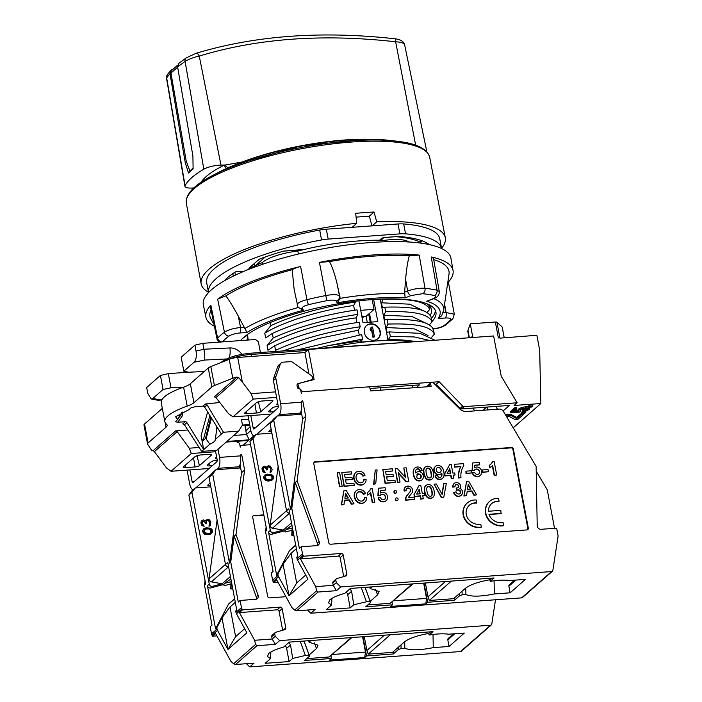 <?xml version="1.0" encoding="UTF-8"?>
<svg xmlns="http://www.w3.org/2000/svg" width="702" height="702" viewBox="0 0 702 702"><rect width="100%" height="100%" fill="white"/><g stroke="black" fill="none" stroke-linecap="round" stroke-linejoin="round"><path stroke-width="1.05" d="M461.486 408.933L460.082 408.371L436.24 384.275L439.145 381.721L462.679 406.081A1.737 1.536 48.7 0 0 464.083 406.651L461.486 408.933L509.389 405.44L503.123 410.942M464.083 406.651L517.155 402.781L514.101 405.466L540.865 403.518L513.197 427.825M521.525 413.417L516.567 417.365L511.196 414.549L505.466 414.829M522.586 411.495L521.323 412.32L521.56 413.557L524.745 413.329L525.666 412.522L522.472 412.758L521.56 413.557M525.666 412.522L525.324 411.293M529.703 408.696L526.895 407.88L523.587 408.327L519.217 409.977L518.155 411.179L518.541 411.67L513.101 412.065L516.795 408.818L515.092 408.941L510.766 412.741L519.603 412.1L520.91 409.854L525.245 408.511L527.579 408.652L527.711 409.354L522.657 411.881L526.009 411.126L529.405 409.231L529.273 407.213M528.659 406.879L525.307 406.739L519.954 408.16L518.216 409.415L518.155 411.179M518.015 410.451L514.654 410.696M516.795 408.818L516.558 407.581L514.856 407.704L510.538 411.512L510.766 412.741M527 408.538L523.183 409.968L522.42 410.644L522.657 411.881M532.844 406.212L532.607 404.975L529.413 405.212L528.501 406.019L528.729 407.257L531.923 407.02L532.844 406.212L529.65 406.449L528.729 407.257M506.537 416.628L509.362 416.584L515.522 419.717L517.646 419.568L523.376 414.531L521.253 414.689L516.795 418.603L511.433 415.786L506.133 415.944M523.165 413.443L523.376 414.531M505.993 414.671L506.23 415.909M507.853 414.408L508.09 415.645M508.704 414.347L508.941 415.584M510.24 414.364L510.477 415.602M511.196 414.549L511.433 415.786M516.567 417.365L516.795 418.603M521.016 413.452L521.253 414.689M522.235 411.521L522.472 412.758M523.183 409.968L523.42 411.205M524.798 409.652L525.035 410.889M525.859 409.266L526.096 410.503M526.711 408.792L526.948 410.029M527.571 408.652L527.711 409.354M520.314 410.38L520.489 411.319M514.856 407.704L515.092 408.941M518.216 409.415L518.453 410.644M518.98 408.739L519.217 409.977M519.954 408.16L520.191 409.389M521.612 407.52L521.849 408.757M523.35 407.09L523.587 408.327M525.307 406.739L525.535 407.976M526.667 406.642L526.895 407.88M528.106 406.739L528.343 407.976M529.132 407.221L529.317 408.213M529.413 405.212L529.65 406.449M499.929 338.145L536.872 335.284L539.671 350.123L540.865 403.518M517.155 402.781L501.228 376.219L493.62 335.977L308.415 349.464L304.905 352.553L237.697 357.45L242.339 382.055L238.689 377.588L236.89 377.053A8.687 2.264 169.3 0 0 232.81 378.264L214.408 385.547A8.687 2.264 169.3 0 0 211.846 386.96L208.257 367.997L190.339 383.748A17.375 4.519 169.3 0 1 183.608 387.162A49.517 12.89 -10.7 0 0 161.267 402.755L164.847 421.709A49.517 12.89 169.3 0 0 166.549 424.262A17.375 4.519 -10.7 0 1 167.146 425.149A17.375 4.519 -10.7 0 1 166.041 427.211L148.113 442.962A8.687 2.264 169.3 0 0 147.56 443.997A8.687 2.264 169.3 0 0 147.657 444.217L151.299 449.894A8.687 2.264 169.3 0 0 153.124 450.675L175.64 430.888L187.829 430.001M439.145 381.721L302.632 391.672A1.737 1.536 48.7 0 0 301.351 393.436L300.781 390.409A1.737 1.536 48.7 0 0 299.535 388.969L298.587 388.645A1.737 1.536 -131.3 0 1 297.341 387.197L297.016 385.503A1.737 1.536 -131.3 0 1 297.99 383.801L311.021 379.949A2.606 2.299 48.7 0 0 311.319 375.588L293.006 362.495A4.344 3.835 48.7 0 0 290.172 361.662L283.222 362.171A4.344 3.835 48.7 0 0 281.133 363.022A4.344 3.835 48.7 0 0 280.151 364.496L275.991 376.351A4.344 3.835 48.7 0 0 275.86 378.439L273.411 380.581A4.344 3.835 -131.3 0 1 273.552 378.501L277.702 366.646A4.344 3.835 -131.3 0 1 278.694 365.172L281.133 363.022M297.771 388.083L298.587 387.372L302.632 391.672L368.094 386.899A1.737 1.536 48.7 0 1 370.007 388.434L370.472 390.909L431.142 386.486L430.677 384.012L427.562 386.749M298.587 387.372L297.885 383.661L314.101 379.554L308.415 349.464M370.015 388.487L419.445 384.88L416.4 387.557M153.124 450.675L154.431 451.64L166.541 467.988L171.051 471.279L209.099 468.506M171.051 471.279L191.277 453.501L215.646 451.728M226.193 442.084L248.587 440.452L243.155 445.226M253.773 435.898L249.324 439.812L226.93 441.435M242.076 425.658L249.78 425.096M249.666 424.517L242.436 425.043L241.514 419.664L248.657 419.147M271.025 414.083L232.976 416.856L253.194 399.087L251.123 393.655L242.339 382.055M276.588 397.385L253.194 399.087M272.727 401.228A3.457 0.904 -10.7 0 0 272.938 400.807A3.457 0.904 -10.7 0 0 270.761 400.394L261.144 401.088L256.765 402.386L244.831 412.873C244.226 413.522 244.884 413.794 246.797 413.706L256.414 413.004A3.457 0.895 -10.7 0 0 260.802 411.705L272.727 401.228L272.543 400.5M211.346 455.168A3.457 0.904 -10.7 0 0 211.565 454.747A3.457 0.904 -10.7 0 0 209.38 454.334L199.772 455.028L195.384 456.326L183.459 466.812C182.853 467.462 183.503 467.743 185.416 467.646L195.033 466.944A3.457 0.895 -10.7 0 0 199.421 465.645L211.346 455.168L211.17 454.44M278.264 406.493L276.851 406.59A3.457 0.904 -10.7 0 0 272.464 407.888L268.787 411.126A3.457 0.904 -10.7 0 0 268.568 411.521A3.457 0.904 -10.7 0 0 270.753 411.96L273.683 411.741M277.702 403.281L277.027 403.878A3.457 0.904 -10.7 0 0 276.807 404.273A3.457 0.904 -10.7 0 0 277.974 404.729M216.628 456.958L215.654 457.818A3.457 0.904 -10.7 0 0 215.426 458.213A3.457 0.904 -10.7 0 0 216.953 458.678M217.19 460.407L215.479 460.53A3.457 0.904 -10.7 0 0 211.083 461.828L207.406 465.066A3.457 0.904 -10.7 0 0 207.187 465.461A3.457 0.904 -10.7 0 0 209.371 465.9L212.311 465.689M147.56 443.997L143.98 425.035A8.687 2.264 -10.7 0 1 144.533 424.008L148.113 442.962M162.329 408.371L144.533 424.008M208.257 367.997A8.687 2.264 -10.7 0 1 210.828 366.593L229.221 359.31A8.687 2.264 -10.7 0 1 237.697 357.45M194.919 345.13L196.025 350.991C196.753 356.44 196.077 360.196 194.006 362.267L183.819 371.218L181.177 357.204L194.919 345.13L202.825 343.322L255.519 339.487L258.38 341.786L260.407 352.518M217.041 427.009L215.295 439.434C215.444 440.891 213.627 442.488 209.845 444.226L203.72 449.613L186.899 422.604A1.737 1.536 -131.3 0 0 185.24 421.718L177.703 422.262L175.237 421.709L177.518 419.699L175.623 416.725L188.829 409.757L191.111 407.748L195.419 406.695L202.948 406.151A1.737 1.536 48.7 0 1 204.607 407.046L221.428 434.047L215.295 439.434L215.207 440.198M182.169 412.171A1.737 1.106 34.5 0 1 182.099 412.969A1.737 1.106 34.5 0 1 182.02 413.074L177.395 419.313L182.116 412.039M211.846 386.96L193.927 402.711A17.375 4.519 -10.7 0 1 187.188 406.116A49.517 12.89 169.3 0 0 164.847 421.709M242.444 425.079L238.636 431.151L223.473 432.257L207.064 404.887L205.414 403.983L219.787 402.5M209.845 444.226L206.09 438.952L211.46 418.05M217.559 427.843L216.391 429.001L217.006 426.948M206.09 438.952L205.502 438.434L210.837 417.049M238.636 431.151L216.848 450.307L201.676 451.404L203.72 449.613L201.097 435.723C201.579 438.618 202.237 440.233 203.08 440.566L205.502 438.434M161.986 399.649L157.757 400.237L151.132 398.964L147.78 393.392L146.665 387.53L160.407 375.456L163.057 389.47L170.998 387.802L183.538 387.179M170.998 387.802L168.322 373.648L188.426 372.183M202.825 343.322L203.949 349.236L229.87 347.946A8.687 3.326 87.2 0 1 228.931 357.932M468.989 337.776L467.734 331.116L470.261 323.841L472.595 336.205A4.344 3.835 -131.3 0 1 472.639 337.504M470.261 323.841L495.349 322.016A2.606 0.676 -10.7 0 1 496.919 322.218L502.158 326.992A2.606 0.676 -10.7 0 1 502.228 327.106A2.606 0.676 -10.7 0 1 502.202 327.246M160.407 375.456L168.322 373.648M163.057 389.47L152.878 398.42L151.132 398.964M183.819 371.218L188.706 372.244L204.317 371.463M194.006 362.267L204.572 360.056C204.949 358.143 204.747 354.563 203.966 349.333L203.949 349.236M221.428 434.047L223.473 432.257M201.676 451.404L184.442 424.763L182.774 423.885L185.24 421.718M238.838 441.163L237.522 442.321M191.277 453.501L189.294 448.201L199.14 447.49M236.89 377.053L214.373 396.849L215.944 397.578L228.554 413.697L232.976 416.856M175.64 430.888L177.185 431.642L189.294 448.201M308.941 373.885L304.905 352.553M275.544 391.874L251.123 393.655M249.324 439.812L246.499 434.433L244.928 425.456M250.833 430.624L246.499 434.433M245.086 425.438L246.042 430.51L250.123 426.921M246.595 434.538L233.713 435.477M468.857 337.065A129.449 33.696 -10.7 0 1 468.725 337.794M364.285 636.653L366.9 650.5L368.243 654.132L392.497 652.369L404.106 642.172C408.783 638.46 417.006 635.547 428.773 633.432L430.607 631.818M393.295 651.667L393.339 653.974L366.558 655.931L362.934 636.749M304.027 641.04L309.529 656.142L304.642 660.442L331.432 658.485L330.949 655.949M306.721 658.616L329.124 656.984L351.904 637.556M230.739 583.959L224.113 585.705L223.675 584.503L210.688 587.934L212.522 586.319L222.148 583.774L211.381 581.87L228.483 566.839L227.746 566.716A2.606 2.299 48.7 0 1 225.482 564.443L209.029 477.36L212.241 472.946L215.9 469.726L240.646 467.927L240.04 464.68M216.506 469.682L218.068 468.313L238.934 466.795A1.737 0.456 -10.7 0 0 238.934 466.812A1.737 0.456 -10.7 0 0 240.031 467.023L240.47 466.988M195.744 487.934L211.249 474.306M210.1 483.037L207.871 484.994A1.737 0.456 -10.7 0 0 207.757 485.196A1.737 0.456 -10.7 0 0 208.854 485.415L210.521 485.293M189.882 469.901L192.076 481.546A1.737 0.676 -94.2 0 0 192.813 482.739A1.737 0.676 -94.2 0 0 192.997 482.651L216.821 461.723A1.737 0.676 -94.2 0 0 217.12 459.538L215.391 450.412M238.934 466.795L239.303 466.251A8.687 3.378 85.8 0 0 240.435 456.598L240.347 455.879A1.737 1.536 -131.3 0 1 241.663 454.44L244.603 470.007L241.549 472.692L240.646 467.927M218.068 468.313A8.687 3.378 -94.2 0 0 219.559 457.388L218.024 449.262M250.561 444.682L241.558 445.34A1.737 1.536 48.7 0 0 240.277 447.104L239.707 444.085A1.737 1.536 48.7 0 0 238.461 442.646L237.513 442.313A1.737 1.536 -131.3 0 1 236.425 441.339M495.507 599.771L491.786 624.043A1.737 1.536 48.7 0 1 490.496 625.245L279.668 640.601L275.219 636.328L274.78 633.967A1.737 1.536 48.7 0 1 275.754 632.265L284.793 629.633A1.737 1.536 -131.3 0 0 285.775 627.921L282.134 608.669L279.08 611.354A1.737 1.536 48.7 0 0 277.176 609.819L239.426 612.574L254.633 640.285L272.165 639.013L271.727 636.653A1.737 1.536 -131.3 0 1 272.174 635.231L275.228 632.546M221.999 617.839L229.993 606.984L235.6 636.661L227.966 649.438L221.999 617.839L216.795 627.781L217.032 629.036A4.344 3.835 48.7 0 0 217.523 630.405L227.966 649.438L246.902 632.792L236.46 613.767A4.344 3.835 -131.3 0 1 235.969 612.398L241.462 607.563A4.344 3.835 48.7 0 0 241.953 608.932L242.48 609.889L280.23 607.133A1.737 1.536 -131.3 0 1 282.134 608.669M241.462 607.563L240.119 600.447L255.686 599.315A3.475 3.071 48.7 0 0 258.099 595.217L236.012 534.582L244.603 470.007M263.803 514.75L253.545 515.865A1.737 1.536 48.7 0 0 252.957 516.031M285.933 596.691L269.577 597.885A1.737 1.536 -131.3 0 1 267.664 596.349L252.72 517.225A1.737 1.536 -131.3 0 1 254.001 515.461M263.873 515.11L253.545 515.865M241.663 454.44L240.382 455.563M210.819 486.837L195.138 487.978L192.085 490.654L188.873 495.068L205.695 584.09L204.466 585.161L205.063 580.738M204.212 529.861L206.204 528.966L208.889 528.957L210.767 530.142L210.846 532.528M195.138 487.978L191.927 492.383L209.257 584.09A2.606 2.299 48.7 0 0 212.522 586.328M217.085 519.989L209.091 578.808A2.606 2.299 -131.3 0 0 211.381 581.87M203.826 528.711L202.58 530.545L202.588 531.677L204.501 534.169L207.09 534.731L209.907 534.336L211.539 533.415L212.478 531.835L212.057 529.615L210.556 528.22L206.134 527.79L203.826 528.711L202.887 530.282L204.089 533.388L207.397 534.468L211.539 533.415M205.923 520.094L205.686 521.051L203.404 519.901L201.544 520.981L201.386 523.438L202.378 525.429L204.185 526.237L202.439 523.543L202.632 521.279L204.466 521.138L205.704 523.306L206.511 523.244L206.669 520.796L208.231 520.305L209.801 522.069L209.319 526.052L210.433 525.403L210.793 521.805L209.38 519.84L207.239 519.436L205.493 520.866M202.22 520.173L200.965 522.016L201.079 523.701L202.079 525.701L204.185 526.237M202.597 521.332L204.633 521.753L205.396 523.578L206.511 523.244M206.607 520.928L207.924 520.568L209.117 521.428L209.714 523.446L209.363 524.999M209.143 525.122L209.012 526.324L210.433 525.403M230.914 579.062L225.447 582.73M207.423 533.52L204.291 532.248L204.238 529.808L205.326 528.975L207.941 528.597L210.556 529.343L211.451 530.782L211.118 532.309L210.038 533.143L207.423 533.52M230.431 576.491L222.148 583.774M215.9 469.726L212.688 474.14L209.029 477.36M240.119 600.447L238.285 602.062L230.73 562.083L229.51 563.153L212.688 474.14M229.51 563.153L241.549 472.692M282.652 630.256L279.08 611.354M235.969 612.398L235.732 611.144L236.644 609.397M225.482 564.443L227.773 562.434L236.793 610.205L235.732 611.144M230.73 562.083L234.178 536.188L256.265 596.823A3.475 3.071 48.7 0 1 256.248 599.218M223.675 584.503L225.509 582.888M225.202 583.16L230.774 581.818M433.02 634.476L433.257 647.621L449.061 646.472L464.329 633.055L448.525 634.204C443.436 633.494 436.969 633.774 429.124 635.047L428.773 633.432M404.712 641.672L404.826 648.218C410.416 650.517 419.884 650.315 433.257 647.621M449.061 646.472L447.815 639.882A1.737 1.536 -131.3 0 1 448.271 638.46L453.518 633.845M217.523 630.405L212.03 635.231L212.557 636.188L215.611 633.502L230.818 661.223L233.582 663.759L235.591 664.487L254.019 663.144L249.745 666.9L460.565 651.544L490.496 625.245M279.668 640.601L275.395 644.357L256.958 645.7L255.546 644.454L254.633 640.285M429.124 635.047L432.985 631.651L289.294 642.111L283.687 647.042C276.711 648.964 271.727 651.105 268.743 653.457L267.471 656.519L270.481 658.651L265.172 663.311L289.119 661.574L286.627 648.385A4.344 3.835 48.7 0 0 285.152 645.761M300.219 641.321L305.37 655.466L292.681 658.441L289.119 661.574M305.37 655.466L309.134 655.194L309.529 656.142M366.558 655.931L364.724 657.537L329.598 660.099L331.432 658.485M404.826 648.218L401.07 648.49L398.227 649.683L393.339 653.974M308.713 640.698L309.029 642.154L310.863 640.54M309.117 655.01L316.47 648.551L318.032 645.226L309.029 642.154M292.681 658.441L290.531 644.954L286.627 648.385M288.97 642.4L290.531 644.954M270.481 658.651L270.875 652M234.626 598.709L228.861 603.773A2.606 2.299 48.7 0 0 228.396 604.369L234.652 598.867M229.993 606.984L235.31 602.316M228.396 604.369L215.575 628.852L216.795 627.781M235.6 636.661L244.656 628.702M242.48 609.889L239.426 612.574M215.575 628.852L207.423 585.705A2.606 2.299 -131.3 0 0 210.688 587.934M204.466 585.161L212.022 625.14L210.188 626.746L211.539 633.862A4.344 3.835 -131.3 0 0 212.03 635.231M191.927 492.383L188.873 495.068M303.975 641.049L309.134 655.194M187.065 470.112L189.637 483.687A8.687 3.378 -94.2 0 0 193.208 489.671M212.557 636.188L216.9 635.872M246.411 663.697L249.745 666.9M491.33 624.903L461.407 651.202A1.737 1.536 -131.3 0 1 460.565 651.544M398.227 649.683L398.183 647.376M401.07 648.49L401.009 644.892M332.651 654.466L365.47 652.079L362.583 636.775M364.724 657.537L365.47 652.079M275.219 636.328L272.165 639.013L275.395 644.357M236.012 534.582L234.178 536.188M232.722 588.653L230.993 588.811L231.274 580.984M231.125 581.01L230.66 588.89L232.81 589.083M425.359 582.976L427.974 596.823L429.317 600.464L453.571 598.701L465.18 588.495C469.857 584.784 478.08 581.87 489.847 579.755L491.681 578.15M454.369 597.99L454.413 600.307L427.632 602.255L424.008 583.081M365.101 587.372L370.603 602.474L365.716 606.765L392.506 604.817L392.023 602.281M367.795 604.948L390.198 603.316L412.978 583.88M271.885 433.16L256.212 434.301L253.001 438.715L270.323 530.422A2.606 2.299 48.7 0 0 273.596 532.651L283.222 530.098L272.455 528.202L289.557 513.171L288.82 513.039A2.606 2.299 48.7 0 1 286.556 510.775L270.094 423.683L273.315 419.278L276.974 416.058L301.72 414.25L301.114 411.012M277.58 416.014L279.133 414.645L300.008 413.127A1.737 0.456 -10.7 0 1 300.008 413.127A1.737 0.456 -10.7 0 0 301.105 413.346L301.544 413.32M256.818 434.257L272.323 420.63M271.174 429.361L268.945 431.318A1.737 0.456 -10.7 0 0 268.831 431.528A1.737 0.456 -10.7 0 0 269.928 431.739L271.595 431.625M250.825 415.558L253.15 427.869A1.737 0.676 -94.2 0 0 253.887 429.062A1.737 0.676 -94.2 0 0 254.071 428.983L277.887 408.046A1.737 0.676 -94.2 0 0 278.194 405.861L273.411 380.581M300.008 413.127L300.368 412.574A8.687 3.378 85.8 0 0 301.509 402.922L301.421 402.202A1.737 1.536 -131.3 0 1 302.737 400.763L305.677 416.33L302.623 419.015L301.72 414.25M279.133 414.645A8.687 3.378 -94.2 0 0 280.633 403.72L275.86 378.439M286.556 510.775L288.847 508.757L297.867 556.528L296.806 557.467L297.034 558.722A4.344 3.835 -131.3 0 0 297.534 560.091L307.976 579.124L289.04 595.761L283.073 564.171L277.869 574.113L278.106 575.359A4.344 3.835 48.7 0 0 278.597 576.728L273.104 581.563L273.622 582.511L276.676 579.826L291.892 607.546L294.656 610.091L296.656 610.81L315.093 609.468L310.819 613.223L521.639 597.867L551.561 571.568A1.737 1.536 48.7 0 0 552.86 570.366L558.02 536.688A4.344 3.835 48.7 0 0 557.993 535.284L556.642 528.167L541.075 529.299A3.475 3.071 48.7 0 1 537.206 525.658L536.135 466.409L503.439 411.416A4.344 3.835 48.7 0 0 499.245 409.099L466.497 411.486A8.687 7.678 48.7 0 1 459.634 408.81L432.757 382.186L431.958 382.248A1.737 1.536 48.7 0 0 430.677 384.012M551.561 571.568L340.742 586.925L336.293 582.66L335.846 580.3A1.737 1.536 48.7 0 1 336.828 578.588L345.867 575.965A1.737 1.536 -131.3 0 0 346.849 574.254L343.208 554.992L340.154 557.678A1.737 1.536 48.7 0 0 338.241 556.151L300.5 558.897L315.707 586.618L333.239 585.336L332.792 582.985A1.737 1.536 -131.3 0 1 333.248 581.563L336.302 578.878M297.034 558.722L302.536 553.896A4.344 3.835 48.7 0 0 303.027 555.264L303.554 556.212L341.295 553.466A1.737 1.536 -131.3 0 1 343.208 554.992M302.536 553.896L301.193 546.779L316.76 545.638A3.475 3.071 48.7 0 0 319.173 541.54L297.086 480.905L305.677 416.33M513.364 449.017A1.737 1.536 -131.3 0 0 511.46 447.481L315.075 461.784A1.737 1.536 -131.3 0 0 313.785 463.557L328.738 542.681A1.737 1.536 -131.3 0 0 330.651 544.217L527.026 529.905A1.737 1.536 -131.3 0 0 528.316 528.141L513.364 449.017L512.908 449.42A1.737 1.536 48.7 0 0 510.995 447.885L314.619 462.188A1.737 1.536 48.7 0 0 314.031 462.355M527.614 529.738A1.737 1.536 48.7 0 0 527.86 528.545L512.908 449.42M337.214 472.832L339.478 486.697L342.181 486.258L339.61 472.657L337.214 472.832L339.786 486.433L342.181 486.258M341.769 472.499L344.033 486.372L354.317 485.372L353.913 483.248L346.27 483.801L345.524 479.835L352.369 479.334L351.983 477.316L345.138 477.816L344.515 474.491L351.755 473.964L351.351 471.805L341.769 472.499L344.34 486.1L354.317 485.372M345.568 480.071L352.369 479.334M344.559 474.736L351.755 473.964M365.049 475.263A6.151 5.441 48.7 0 0 355.782 472.481A6.151 5.441 48.7 0 0 354.571 474.104A7.994 7.064 48.7 0 0 356.379 482.8A6.213 5.484 48.7 0 0 364.408 483.634A6.213 5.484 48.7 0 0 366.119 479.58L364.084 479.159A4.036 3.571 -131.3 0 1 362.978 482.002A4.036 3.571 -131.3 0 1 357.687 481.388A5.827 5.151 -131.3 0 1 356.265 475.605A3.984 3.519 -131.3 0 1 357.213 474.113A3.984 3.519 -131.3 0 1 363.206 475.903L364.742 475.535L362.899 476.175A3.984 3.519 48.7 0 0 357.064 474.254M355.624 472.621A6.151 5.441 48.7 0 0 355.475 472.753A6.151 5.441 48.7 0 0 354.264 474.368A7.994 7.064 48.7 0 0 356.072 483.073A6.213 5.484 48.7 0 0 364.101 483.897A6.213 5.484 48.7 0 0 364.25 483.766M362.82 482.134A4.036 3.571 48.7 0 0 363.776 479.431L364.084 479.159M344.568 500.438L349.043 500.114L351.377 504.22L353.992 503.782L346.27 490.558L343.927 490.724L341.576 504.685L343.971 504.51L344.603 500.193L349.35 499.842L351.684 503.948L353.992 503.782M343.927 490.724L341.269 504.957L343.971 504.51M365.549 493.567A6.151 5.441 48.7 0 0 356.283 490.777A6.151 5.441 48.7 0 0 354.8 493.146A7.994 7.064 48.7 0 0 356.879 501.096A6.213 5.484 48.7 0 0 364.908 501.93A6.213 5.484 48.7 0 0 366.619 497.876L364.584 497.464A4.036 3.571 -131.3 0 1 363.478 500.298A4.036 3.571 -131.3 0 1 358.187 499.684A5.827 5.151 -131.3 0 1 356.765 493.901A3.984 3.519 -131.3 0 1 357.713 492.409A3.984 3.519 -131.3 0 1 363.706 494.199L365.549 493.567L363.399 494.471A3.984 3.519 48.7 0 0 357.564 492.55M356.133 490.917A6.151 5.441 48.7 0 0 355.975 491.049A6.151 5.441 48.7 0 0 354.492 493.409A7.994 7.064 48.7 0 0 356.572 501.368A6.213 5.484 48.7 0 0 364.601 502.202A6.213 5.484 48.7 0 0 364.759 502.062M363.32 500.429A4.036 3.571 48.7 0 0 364.277 497.727L364.584 497.464M368.541 491.733A11.179 9.872 48.7 0 0 370.533 489.031L370.84 488.767A11.179 9.872 -131.3 0 1 368.699 491.602A11.179 9.872 -131.3 0 1 367.392 492.55L367.813 494.77A13.347 11.794 48.7 0 0 370.13 493.234A13.347 11.794 48.7 0 0 370.717 492.681L372.56 502.43L374.771 502.263L372.183 488.671L370.84 488.767M367.392 492.55L367.515 495.042A13.347 11.794 48.7 0 0 369.822 493.497A13.347 11.794 48.7 0 0 369.98 493.366M370.41 492.971L372.253 502.693L374.771 502.263M375.272 470.059L373.613 484.213L375.71 483.818L377.088 469.928L375.272 470.059L373.92 483.95L375.71 483.818M378.334 488.223L377.913 495.849L380.203 495.559A3.027 2.676 -131.3 0 1 384.775 495.366A2.834 2.501 -131.3 0 1 383.301 499.719A2.527 2.238 -131.3 0 1 380.581 497.542L378.387 497.7A4.449 3.931 48.7 0 0 382.432 501.509A5.054 4.466 48.7 0 0 386.214 500.614A5.054 4.466 48.7 0 0 386.354 494.006A4.528 4.001 48.7 0 0 380.449 493.032L380.466 490.444L385.573 490.075L385.126 487.723L378.334 488.223L378.22 495.586L380.203 495.559M384.608 499.28A2.834 2.501 48.7 0 0 380.616 494.989M378.387 497.7L378.08 497.964A4.449 3.931 48.7 0 0 382.125 501.781A5.054 4.466 48.7 0 0 385.916 500.877A5.054 4.466 48.7 0 0 386.065 500.745M380.466 490.689L385.573 490.075M382.818 469.506L385.082 483.38L395.366 482.388L394.963 480.256L387.32 480.809L386.574 476.842L393.418 476.342L393.032 474.324L386.188 474.824L385.565 471.498L392.804 470.972L392.392 468.813L382.818 469.506L385.389 483.108L395.366 482.388M386.618 477.088L393.418 476.342M385.609 471.744L392.804 470.972M403.799 467.98L405.642 477.729L397.262 468.462L395.208 468.611L397.78 482.213L400.043 482.046L398.271 472.683L406.537 481.572L408.731 481.414L406.16 467.813L403.799 467.98L405.194 477.237M395.208 468.611L397.472 482.476L400.043 482.046M398.411 473.429L406.239 481.835L408.731 481.414M394.463 490.961A1.334 1.185 48.7 0 0 394.814 493.252A1.334 1.185 48.7 0 0 396.2 492.944M395.796 498.315A1.369 1.211 48.7 0 0 396.156 500.658A1.369 1.211 48.7 0 0 397.578 500.351M414.584 499.368L414.162 497.113L408.274 497.542L412.065 492.813A3.905 3.449 48.7 0 0 412.53 489.68A4.063 3.589 48.7 0 0 409.187 486.223A4.624 4.08 48.7 0 0 405.528 486.995A4.624 4.08 48.7 0 0 404.598 488.276A3.966 3.51 48.7 0 0 404.484 490.786L406.16 490.786A2.439 2.15 -131.3 0 1 410.521 489.856A2.036 1.799 -131.3 0 1 410.345 491.47L407.3 495.279A5.721 5.063 48.7 0 0 406.046 499.991L414.584 499.368L405.747 500.254A5.721 5.063 48.7 0 1 406.993 495.542L410.038 491.742A2.036 1.799 48.7 0 0 408.081 488.346A2.483 2.194 48.7 0 0 406.66 488.706M405.379 487.135A4.624 4.08 48.7 0 0 405.221 487.258A4.624 4.08 48.7 0 0 404.291 488.539A3.966 3.51 48.7 0 0 404.176 491.049L406.16 490.786M419.173 485.249L413.969 494.603L414.329 496.542L420.182 496.121L420.761 499.166L423.297 498.736L422.727 495.691L424.596 495.551L424.21 493.541L422.341 493.673L420.726 485.135L419.173 485.249L414.268 494.331L414.636 496.279L420.489 495.849L421.06 498.894L423.297 498.736M422.771 495.928L424.596 495.551M425.781 485.661A4.73 4.177 48.7 0 0 425.623 485.793A4.73 4.177 48.7 0 0 424.877 486.697A6.695 5.923 48.7 0 0 424.35 490.189A13.707 12.118 48.7 0 0 425.816 495.533A4.309 3.808 48.7 0 0 428.808 498.183A5.353 4.73 48.7 0 0 431.809 498.069A4.37 3.861 48.7 0 0 432.713 497.499A4.37 3.861 48.7 0 0 432.862 497.358M415.874 472.815A4.975 4.396 48.7 0 0 415.742 472.92A4.107 3.633 -131.3 0 1 416.26 469.471A2.308 2.045 -131.3 0 1 420.086 470.761L422.156 470.612A4.177 3.685 48.7 0 0 417.655 466.988A5.081 4.493 48.7 0 0 414.891 467.997A5.081 4.493 48.7 0 0 413.522 470.691A14.338 12.671 48.7 0 0 414.636 477.579A5.116 4.519 48.7 0 0 422.016 479.843A5.037 4.449 48.7 0 0 422.376 473.569A3.958 3.492 48.7 0 0 419.112 471.691A4.975 4.396 48.7 0 0 416.023 472.674A4.975 4.396 48.7 0 0 415.751 472.937L416.023 472.674M422.156 470.612L419.787 471.033A2.308 2.045 48.7 0 0 416.312 469.41M414.742 468.137A5.081 4.493 48.7 0 0 414.584 468.269A5.081 4.493 48.7 0 0 413.215 470.954A14.338 12.671 48.7 0 0 414.329 477.851A5.116 4.519 48.7 0 0 421.709 480.115L422.016 479.843M425 467.33A4.73 4.177 48.7 0 0 424.842 467.462A4.73 4.177 48.7 0 0 424.096 468.366A6.695 5.923 48.7 0 0 423.578 471.867A13.707 12.118 48.7 0 0 425.043 477.202A4.309 3.808 48.7 0 0 428.036 479.861A5.353 4.73 48.7 0 0 431.028 479.747A4.37 3.861 48.7 0 0 431.941 479.176A4.37 3.861 48.7 0 0 432.09 479.036M435.512 466.347A5.037 4.449 48.7 0 0 435.143 472.63A3.958 3.492 48.7 0 0 438.417 474.508A4.975 4.396 48.7 0 0 441.497 473.525A4.975 4.396 48.7 0 0 441.777 473.253A4.107 3.633 -131.3 0 1 441.268 476.728A2.308 2.045 -131.3 0 1 437.434 475.438L435.363 475.587A4.177 3.685 48.7 0 0 439.873 479.212A5.081 4.493 48.7 0 0 442.629 478.194A5.081 4.493 48.7 0 0 444.006 475.508A14.338 12.671 48.7 0 0 442.892 468.62A5.116 4.519 48.7 0 0 435.512 466.347L435.205 466.619A5.037 4.449 48.7 0 0 434.845 472.902A3.958 3.492 48.7 0 0 438.109 474.771A4.975 4.396 48.7 0 0 441.198 473.789A4.975 4.396 48.7 0 0 441.347 473.657M440.909 477.062A2.308 2.045 48.7 0 0 440.961 476.991A4.107 3.633 48.7 0 0 441.479 473.543M435.363 475.587L435.056 475.851A4.177 3.685 48.7 0 0 439.566 479.484A5.081 4.493 48.7 0 0 442.33 478.466A5.081 4.493 48.7 0 0 442.479 478.325M449.684 464.636L444.471 473.999L444.84 475.938L450.693 475.517L451.263 478.562L453.808 478.123L453.238 475.087L455.098 474.947L454.721 472.937L452.851 473.069L451.237 464.522L449.684 464.636L444.778 473.727L445.147 475.675L451 475.245L451.57 478.29L453.808 478.123M453.281 475.324L455.098 474.947M454.326 464.303L454.501 467.12L460.6 466.681A23.798 21.034 48.7 0 0 458.45 478.036L460.977 477.606A20.182 17.84 -131.3 0 1 463.803 465.654L463.417 463.636L454.326 464.303L454.808 466.856L460.907 466.409A23.798 21.034 48.7 0 0 458.757 477.764L460.977 477.606M465.909 471.165L466.014 473.587L471.893 472.911L471.49 470.761L465.909 471.165L466.321 473.315L471.893 472.911M478.773 474.034A2.834 2.501 48.7 0 0 474.771 469.743M472.543 472.455A4.449 3.931 48.7 0 0 476.597 476.263A5.054 4.466 48.7 0 0 480.379 475.368A5.054 4.466 48.7 0 0 480.519 468.761A4.528 4.001 48.7 0 0 474.613 467.786L474.631 465.207L479.738 464.829L479.291 462.486L472.499 462.978L472.376 470.34L474.368 470.314A3.027 2.676 -131.3 0 1 478.939 470.121A2.834 2.501 -131.3 0 1 477.465 474.473A2.527 2.238 -131.3 0 1 474.745 472.297L472.244 472.727A4.449 3.931 48.7 0 0 476.289 476.535A5.054 4.466 48.7 0 0 480.071 475.64A5.054 4.466 48.7 0 0 480.221 475.5M474.631 465.452L479.738 464.829M472.499 462.978L472.077 470.612L474.368 470.314M482.493 469.963L482.59 472.376L488.425 471.709L488.022 469.559L482.493 469.963L482.897 472.113L488.425 471.709M492.339 465.707L494.173 475.429L496.7 475L494.129 461.398L492.76 461.504A11.179 9.872 -131.3 0 1 490.619 464.338A11.179 9.872 -131.3 0 1 489.32 465.286L489.742 467.506A13.347 11.794 48.7 0 0 492.058 465.97A13.347 11.794 48.7 0 0 492.637 465.417L494.48 475.166L496.7 475M490.47 464.47A11.179 9.872 48.7 0 0 492.453 461.767L492.76 461.504M489.32 465.286L489.434 467.778A13.347 11.794 48.7 0 0 491.751 466.233A13.347 11.794 48.7 0 0 491.9 466.102M467.172 491.505L471.647 491.181L473.99 495.287L476.597 494.849L468.883 481.625L466.532 481.791L464.189 495.752L466.584 495.577L467.207 491.26L471.955 490.917L474.298 495.015L476.597 494.849M466.532 481.791L463.882 496.024L466.584 495.577M453.992 492.444A4.396 3.887 48.7 0 0 458.783 496.156A5.168 4.563 48.7 0 0 461.363 495.129A5.168 4.563 48.7 0 0 461.732 494.761A4.607 4.072 48.7 0 0 462.513 491.637A3.826 3.378 48.7 0 0 459.915 488.522A3.396 3.001 48.7 0 0 459.406 483.748A4.3 3.8 48.7 0 0 455.186 482.836A3.44 3.045 48.7 0 0 453.738 484.029A5.695 5.037 48.7 0 0 452.904 486.828L455.028 486.837A2.22 1.966 -131.3 0 1 458.134 485.047A1.781 1.571 -131.3 0 1 458.318 487.372A3.282 2.905 -131.3 0 1 456.124 487.995L456.519 490.093A3.22 2.843 -131.3 0 1 459.073 490.005A2.115 1.869 -131.3 0 1 460.433 493.111A2.554 2.255 -131.3 0 1 456.063 491.786L453.685 492.716A4.396 3.887 48.7 0 0 458.476 496.428A5.168 4.563 48.7 0 0 461.056 495.401A5.168 4.563 48.7 0 0 461.205 495.261M454.141 483.494A3.44 3.045 48.7 0 0 453.431 484.301A5.695 5.037 48.7 0 0 452.597 487.1L455.028 486.837M458.081 487.557A1.781 1.571 48.7 0 0 455.422 485.003M456.124 487.995L456.519 490.093M459.766 493.936A2.554 2.255 48.7 0 0 460.24 491.979A2.115 1.869 48.7 0 0 458.775 490.268A3.22 2.843 48.7 0 0 456.212 490.365M443.971 483.441L442.155 494.498L436.337 483.994L434.082 484.161L441.576 497.314L443.787 497.156L446.367 483.266L443.673 483.704L441.953 494.129M434.082 484.161L441.277 497.578L443.787 497.156M476.755 502.886L476.202 499.973A14.786 13.066 48.7 0 0 467.356 502.904A14.786 13.066 48.7 0 0 464.338 507.063A13.689 12.101 48.7 0 0 470.279 524.596A16.014 14.154 48.7 0 0 481.326 527.114L480.782 524.218A12.969 11.469 -131.3 0 1 471.577 522.209A10.653 9.416 -131.3 0 1 466.953 508.529A11.75 10.381 -131.3 0 1 469.366 505.186A11.75 10.381 -131.3 0 1 476.755 502.886L476.447 503.15A11.75 10.381 48.7 0 0 469.217 505.326M467.207 503.044A14.786 13.066 48.7 0 0 467.058 503.176A14.786 13.066 48.7 0 0 464.04 507.335A13.689 12.101 48.7 0 0 469.971 524.868A16.014 14.154 48.7 0 0 481.028 527.386L481.326 527.114M489.04 514.531L501.061 513.653L500.798 510.354L488.408 511.258A10.653 9.416 -131.3 0 1 489.285 506.897A11.75 10.381 -131.3 0 1 491.69 503.562A11.75 10.381 -131.3 0 1 499.078 501.254L498.525 498.341A14.786 13.066 48.7 0 0 489.689 501.281A14.786 13.066 48.7 0 0 486.67 505.44A13.689 12.101 48.7 0 0 492.602 522.972A16.014 14.154 48.7 0 0 503.659 525.491L503.106 522.595A12.969 11.469 -131.3 0 1 493.91 520.577A10.653 9.416 -131.3 0 1 488.961 514.285L501.368 513.381M499.078 501.254L498.771 501.526A11.75 10.381 48.7 0 0 491.54 503.703M489.531 501.412A14.786 13.066 48.7 0 0 489.382 501.544A14.786 13.066 48.7 0 0 486.363 505.703A13.689 12.101 48.7 0 0 492.304 523.244A16.014 14.154 48.7 0 0 503.352 525.754L503.659 525.491M345.516 493.918L347.867 498.06M431.397 496.007A2.387 2.106 48.7 0 0 431.546 495.823A3.124 2.755 48.7 0 0 431.984 494.41A12.478 11.021 48.7 0 0 431.598 490.795A15.277 13.496 48.7 0 0 430.765 488.232A2.387 2.106 48.7 0 0 427.334 487.03M418.971 489.715L419.752 493.866M420.349 478.395A2.527 2.238 48.7 0 0 420.867 477.36A3.124 2.764 48.7 0 0 420.296 474.885A2.65 2.343 48.7 0 0 416.891 474.245M430.624 477.676A2.387 2.106 48.7 0 0 430.774 477.492A3.124 2.755 48.7 0 0 431.203 476.088A12.478 11.021 48.7 0 0 430.817 472.472A15.277 13.496 48.7 0 0 429.984 469.901A2.387 2.106 48.7 0 0 426.553 468.699M440.329 472.218A2.65 2.343 48.7 0 0 436.863 468.067M449.482 469.111L450.263 473.262M468.129 484.994L470.48 489.127M344.884 498.271L345.612 493.278L348.315 498.025L344.884 498.271M396.718 491.725A1.334 1.185 48.7 0 0 394.252 491.909A1.334 1.185 48.7 0 0 396.718 491.725M398.104 499.104A1.369 1.211 48.7 0 0 395.577 499.289A1.369 1.211 48.7 0 0 398.104 499.104M416.637 494.094L419.234 489.224L420.112 493.839L416.637 494.094M424.657 489.917A13.707 12.118 48.7 0 0 426.123 495.261A4.309 3.808 48.7 0 0 429.115 497.911A5.353 4.73 48.7 0 0 432.116 497.806A4.37 3.861 48.7 0 0 433.02 497.227A4.37 3.861 48.7 0 0 434.205 494.875A12.215 10.793 48.7 0 0 432.853 487.267A4.73 4.177 48.7 0 0 425.93 485.521A4.73 4.177 48.7 0 0 425.175 486.425A6.695 5.923 48.7 0 0 424.657 489.917L424.35 490.189M432.283 494.147A3.124 2.755 -131.3 0 1 431.853 495.551A2.387 2.106 -131.3 0 1 428.123 494.901A13.505 11.934 -131.3 0 1 426.79 489.075A5.344 4.721 -131.3 0 1 426.886 487.846A2.387 2.106 -131.3 0 1 431.063 487.96A15.277 13.496 -131.3 0 1 431.905 490.531A12.478 11.021 -131.3 0 1 432.283 494.147L431.984 494.41M420.603 474.613A3.124 2.764 -131.3 0 1 421.174 477.088A2.527 2.238 -131.3 0 1 417.014 477.667A2.887 2.554 -131.3 0 1 420.603 474.613L420.296 474.885M423.885 471.595A13.707 12.118 48.7 0 0 425.351 476.939A4.309 3.808 48.7 0 0 428.334 479.589A5.353 4.73 48.7 0 0 431.335 479.475A4.37 3.861 48.7 0 0 432.248 478.904A4.37 3.861 48.7 0 0 433.432 476.553A12.215 10.793 48.7 0 0 432.072 468.936A4.73 4.177 48.7 0 0 425.149 467.199A4.73 4.177 48.7 0 0 424.403 468.102A6.695 5.923 48.7 0 0 423.885 471.595L423.578 471.867M431.511 475.816A3.124 2.755 -131.3 0 1 431.081 477.228A2.387 2.106 -131.3 0 1 427.43 476.763A13.505 11.934 -131.3 0 1 426.009 470.752A5.344 4.721 -131.3 0 1 426.114 469.515A2.387 2.106 -131.3 0 1 430.291 469.638A15.277 13.496 -131.3 0 1 431.125 472.209A12.478 11.021 -131.3 0 1 431.511 475.816L431.203 476.088M440.83 471.709A2.65 2.343 -131.3 0 1 436.916 471.586A3.124 2.764 -131.3 0 1 436.354 469.111A2.527 2.238 -131.3 0 1 440.514 468.532A2.887 2.554 -131.3 0 1 440.83 471.709L440.523 471.981M447.139 473.481L449.745 468.62L450.614 473.236L447.139 473.481M467.488 489.347L468.216 484.354L470.919 489.092L467.488 489.347M302.737 400.763L301.448 401.895M436.354 384.389L435.073 384.485M256.212 434.301L253.159 436.986L249.947 441.4L266.76 530.414L265.54 531.493L266.128 527.07M265.286 476.193L267.278 475.298L269.963 475.289L271.841 476.465L271.92 478.852M278.15 466.312L270.165 525.14A2.606 2.299 -131.3 0 0 272.455 528.202M264.9 475.035L263.654 476.877L263.662 478.001L265.575 480.493L268.164 481.063L270.981 480.668L272.604 479.738L273.552 478.167L273.131 475.938L271.63 474.543L267.208 474.113L264.9 475.035L263.961 476.605L265.163 479.72L268.471 480.791L272.604 479.738M266.988 466.426L266.76 467.383L264.478 466.233L262.609 467.304L262.39 469.392L263.452 471.753L265.259 472.569L263.513 469.875L263.706 467.602L265.54 467.471L266.769 469.638L267.585 469.577L267.743 467.12L269.305 466.628L270.875 468.392L270.393 472.376L271.507 471.735L272.139 469.62L270.454 466.172L268.313 465.759L266.567 467.199M263.285 466.505L262.039 468.348L262.153 470.033L263.145 472.025L265.259 472.569M263.671 467.655L265.707 468.076L266.47 469.901L267.585 469.577M267.673 467.251L268.998 466.9L270.191 467.751L270.779 469.778L270.437 471.323M270.217 471.454L270.086 472.648L271.507 471.735M291.988 525.394L286.521 529.054M268.497 479.852L265.365 478.571L265.312 476.132L266.4 475.307L269.015 474.921L271.63 475.675L272.525 477.114L272.192 478.641L271.112 479.475L268.497 479.852M291.497 522.823L283.222 530.098M276.974 416.058L273.762 420.463L270.094 423.683M301.193 546.779L299.359 548.385L291.804 508.415L290.584 509.485L273.762 420.463M290.584 509.485L302.623 419.015M343.726 576.588L340.154 557.678M536.223 471.244L546.832 489.083A4.344 3.835 48.7 0 1 547.411 490.601L554.536 528.325M291.804 508.415L295.252 482.52L317.339 543.155A3.475 3.071 48.7 0 1 317.322 545.551M495.823 406.432L497.49 409.231M273.596 532.651L271.762 534.257L284.749 530.826L286.583 529.22M291.813 530.291L285.188 532.037L284.749 530.826M286.276 529.492L291.848 528.141M494.094 580.8L494.331 593.953L510.135 592.804L525.403 579.387L509.599 580.536C504.51 579.817 498.043 580.098 490.198 581.37L489.847 579.755M465.786 588.004L465.9 594.55C471.481 596.84 480.958 596.647 494.331 593.953M510.135 592.804L508.889 586.205A1.737 1.536 -131.3 0 1 509.336 584.784L514.592 580.168M340.742 586.925L336.469 590.689L318.032 592.032L316.62 590.786L315.707 586.618M490.198 581.37L494.059 577.974L350.368 588.443L344.761 593.374C337.785 595.296 332.801 597.428 329.817 599.78L328.545 602.851L331.546 604.984L326.246 609.643L350.193 607.897L347.701 594.708A4.344 3.835 48.7 0 0 346.218 592.084M361.293 587.644L366.444 601.789L353.755 604.764L350.193 607.897M366.444 601.789L370.208 601.517L370.603 602.474M427.632 602.255L425.798 603.869L390.672 606.423L392.506 604.817M465.9 594.55L462.144 594.822L459.301 596.016L454.413 600.307M369.787 587.03L370.103 588.478L371.928 586.872M370.191 601.342L377.536 594.884L379.098 591.549L370.103 588.478M353.755 604.764L351.605 591.277L347.701 594.708M350.044 588.732L351.605 591.277M331.546 604.984L331.949 598.323M295.7 545.033L289.935 550.105A2.606 2.299 48.7 0 0 289.461 550.693L295.726 545.191M283.073 564.171L291.067 553.316L296.376 548.639M289.461 550.693L276.649 575.184L277.869 574.113M296.806 557.467L297.718 555.721M291.067 553.316L296.674 582.985L305.73 575.026M278.597 576.728L289.04 595.761L296.674 582.985M303.554 556.212L300.5 558.897M276.649 575.184L268.497 532.028A2.606 2.299 -131.3 0 0 271.762 534.266M265.54 531.493L273.096 571.463L271.262 573.078L272.613 580.194A4.344 3.835 -131.3 0 0 273.104 581.563M253.001 438.715L249.947 441.4M365.049 587.372L370.208 601.517M248.017 415.76L250.711 430.019A8.687 3.378 -94.2 0 0 254.282 436.003M273.622 582.511L277.974 582.195M307.485 610.029L310.819 613.223M552.404 571.226L522.472 597.525A1.737 1.536 -131.3 0 1 521.639 597.867M459.301 596.016L459.257 593.699M462.144 594.822L462.074 591.224M487.565 409.95A4.344 3.835 48.7 0 0 487.206 407.055M444.348 392.471A4.344 3.835 48.7 0 0 443.708 392.918A4.344 3.835 48.7 0 0 443.646 392.971M451.333 399.535L450.342 399.605M474.622 410.889L472.964 408.09M393.725 600.798L426.544 598.402L423.657 583.108M425.798 603.869L426.544 598.402M336.293 582.66L333.239 585.336L336.469 590.689M297.086 480.905L295.252 482.52M380.344 387.732L380.8 390.154M412.732 387.829L412.276 385.407M293.796 534.977L292.067 535.143L292.348 527.316M292.199 527.334L291.734 535.214L293.884 535.415M372.139 225.86L398.008 223.973A17.375 4.519 169.3 0 1 403.685 223.947A118.585 30.87 -10.7 0 1 439.759 238.785L441.593 248.526A118.585 30.87 -10.7 0 0 405.554 233.836A17.375 4.519 169.3 0 0 399.877 233.871L328.185 239.092A17.375 4.519 169.3 0 0 321.56 239.952A118.585 30.87 169.3 0 0 208.547 292.558L206.704 282.818A118.585 30.87 -10.7 0 1 319.691 230.063A17.375 4.519 -10.7 0 1 326.316 229.203L352.185 227.316L356.748 223.306L355.686 213.347A124.184 32.327 -10.7 0 1 365.005 212.557A124.184 32.327 -10.7 0 1 374.052 212.013L376.711 221.85L372.139 225.86L352.185 227.316M376.711 221.85A124.236 32.336 -10.7 0 1 445.296 237.697A124.236 32.336 -10.7 0 1 441.549 248.262M208.494 292.295A124.236 32.336 -10.7 0 1 201.149 283.827A124.236 32.336 -10.7 0 1 356.748 223.306M249.105 267.988L249.07 268.796L249.105 267.988L259.38 259.152A109.898 28.607 -10.7 0 1 283.827 251.07L304.361 249.438A96.437 25.105 -10.7 0 1 379.528 240.233L381.923 238.127L384.117 237.478L398.631 236.451A109.898 28.607 -10.7 0 1 428.413 243.971L428.264 244.375M262.653 264.277L262.373 262.574A96.437 25.105 -10.7 0 0 249.07 268.796A96.437 25.105 169.3 0 0 246.227 270.375M224.157 280.949A106.423 27.703 -10.7 0 1 235.539 271.849L244.191 271.218M371.955 225.877L369.322 216.163L356.089 217.129M374.052 212.013L369.322 216.163M212.048 175.781L218.664 172.306A113.373 29.51 -10.7 0 1 346.876 140.058A113.373 29.51 -10.7 0 1 388.294 140.251L395.717 141.076A122.753 31.959 169.3 0 0 350.877 140.865A122.753 31.959 169.3 0 0 212.048 175.781C193.919 185.188 185.346 194.349 186.337 203.247L201.149 283.827M226.334 168.559L224.061 165.242L242.304 161.943M201.035 182.309A108.599 28.273 -10.7 0 1 224.061 165.242M193.84 187.934A13.031 3.396 -10.7 0 1 184.942 186.363A13.031 3.396 -10.7 0 1 185.074 185.679A124.236 32.336 -10.7 0 1 203.834 169.191A13.031 3.396 -10.7 0 1 220.972 165.093A670.164 174.447 169.3 0 0 225.149 165.005L227.781 167.901M404.519 45.411C404.861 43.348 401.895 42.138 395.63 41.778C322.938 33.599 257.476 38.364 199.254 56.081C193.655 57.31 188.935 59.082 185.091 61.399L177.606 66.901L178.887 63.294L186.197 57.906L195.858 53.37A4.344 2.492 -107 0 1 199.254 56.081L220.972 165.093M173.148 69.121A452.834 400.193 48.7 0 0 172.192 69.48L170.919 70.305L169.972 73.613L185.284 162.794L186.802 162.689M185.284 162.794L188.522 173.025A124.114 32.31 -10.7 0 1 193.103 169.006L192.918 156.09L177.606 66.901M190.058 171.56L186.188 160.934L170.955 73.052A3.475 3.071 -131.3 0 1 171.858 70.261L177.676 65.146M169.972 73.613L166.506 78.106L167.251 74.719L170.919 70.305M224.078 165.303L225.158 165.049M384.477 241.786L384.301 240.356A96.437 25.105 -10.7 0 0 379.528 240.233M298.517 254.01L297.762 251.062A96.437 25.105 -10.7 0 1 304.361 249.438M214.4 326.219A125.755 32.74 -10.7 0 1 205.914 317.269L203.369 304.94A125.974 32.792 -10.7 0 1 211.372 289.838A125.974 32.792 -10.7 0 1 346.911 245.033A125.974 32.792 -10.7 0 1 450.93 258.169L453.053 270.568A125.755 32.74 -10.7 0 1 448.683 281.713M453.053 270.568A125.755 32.74 -10.7 0 0 431.239 256.976L437.039 290.189A125.175 32.582 169.3 0 0 425.017 288.311L419.217 255.098A125.755 32.74 -10.7 0 0 319.436 262.373L325.772 295.542A125.175 32.582 169.3 0 0 306.932 299.666L300.605 266.488A125.755 32.74 -10.7 0 0 217.655 299.175L224.438 332.169A125.175 32.582 169.3 0 0 220.682 335.187A125.175 32.582 169.3 0 0 217.62 338.162L210.846 305.159A125.755 32.74 -10.7 0 0 205.914 317.269M240.505 340.575A101.211 26.343 -10.7 0 1 243.462 337.636A101.211 26.343 -10.7 0 1 352.141 301.667A101.211 26.343 -10.7 0 1 435.924 312.074A101.211 26.343 -10.7 0 1 431.976 321.656M214.031 324.429L210.96 319.059A121.63 31.66 -10.7 0 1 211.056 309.933M217.655 299.175L225.842 295.884A121.63 31.66 -10.7 0 1 292.199 269.743C293.884 268.568 296.692 267.48 300.605 266.488M448.078 280.431L454.299 314.233L446.06 312.548L443.05 312.767M433.722 259.661A121.63 31.66 -10.7 0 1 449.017 274.078L443.655 310.302A109.591 28.528 -10.7 0 0 433.783 298.675M431.239 256.976L433.503 258.38L439.294 291.576L437.039 290.189A4.344 3.563 -77.9 0 1 434.292 295.507A120.832 31.45 169.3 0 0 422.683 293.699L411.091 295.542L405.151 297.876L404.624 292.181L405.598 279.405C406.511 269.006 407.748 261.126 409.301 255.774L419.217 255.098M225.842 295.884C228.957 299.877 233.082 306.581 238.224 316.005L246.99 332.458L239.838 332.985C235.126 333.45 231.537 334.468 229.063 336.039A120.832 31.45 169.3 0 0 222.481 341.821A4.344 3.958 -137.3 0 1 217.62 338.162L217.111 339.408L210.337 306.414L210.846 305.159M319.436 262.373L329.484 261.592A121.63 31.66 -10.7 0 1 409.301 255.774M329.484 261.592C332.213 266.637 334.801 274.236 337.25 284.389L340.163 298.332L337.223 302.825L336.012 301.009C334.828 299.938 331.783 299.824 326.886 300.684A120.832 31.45 169.3 0 0 308.696 304.659C304.045 305.888 301.895 307.134 302.255 308.389A4.344 4.168 146.5 0 1 297.85 306.669A4.344 4.168 146.5 0 1 297.85 306.66L294.112 289.136L292.199 269.743M308.696 304.659A4.344 0.781 -103.5 0 1 306.932 299.666C299.956 301.509 296.727 303.352 297.253 305.186M244.752 328.597A109.591 28.528 -10.7 0 1 298.376 307.467L303.457 310.214A105.467 27.457 -10.7 0 0 246.99 332.458M244.191 327.255L240.584 327.518C233.529 328.255 228.141 329.808 224.438 332.169A4.344 3.694 -126.6 0 0 229.063 336.039M443.655 310.302L441.637 315.803L438.162 318.532A105.467 27.457 -10.7 0 0 426.702 301.228L433.459 298.806C437.425 297.455 439.373 295.033 439.294 291.567M422.683 293.699A4.344 3.177 -83.9 0 0 425.017 288.311C419.515 287.96 413.715 288.855 407.625 290.997L404.624 292.181M340.066 296.885L339.452 295.963C337.688 294.392 333.125 294.252 325.772 295.542L326.886 300.684M435.407 310.459A101.211 26.343 -10.7 0 1 431.353 318.366M427.439 303.992A97.306 25.325 -10.7 0 1 431.458 309.503A97.306 25.325 -10.7 0 1 430.212 315.312M241.102 340.531A97.306 25.325 -10.7 0 1 241.962 339.04M429.554 309.091L430.405 306.941M408.818 241.988A30.844 8.029 169.3 0 0 384.301 240.356M297.762 251.062A30.844 8.029 169.3 0 0 262.373 262.574M421.814 240.698L420.84 242.339M254.677 265.97L254.212 263.504M265.207 257.011L255.528 265.575M295.717 251.316A91.225 23.745 -10.7 0 1 301.535 249.824L301.5 249.649M383.274 298.999L381.467 302.79L382.362 307.529L384.828 307.186L385.679 311.723L383.801 315.154L384.696 319.893L387.162 319.55L388.022 324.087L386.135 327.518L387.039 332.257L389.496 331.914L390.356 336.451L387.987 340.101L380.238 299.122M415.382 341.663A89.487 23.298 169.3 0 0 395.156 339.707L417.795 341.488M386.135 327.518L414.408 328.913L428.071 335.486M282.924 350.947L318.173 338.618L358.327 330.221L359.213 334.933M270.27 322.49L270.858 325.596L264.768 333.187L265.663 337.925L272.341 333.424C296.411 322.49 324.64 314.636 357.002 309.854L357.862 314.391C325.491 319.164 297.271 327.027 273.201 337.96L267.102 345.551L267.997 350.289L274.675 345.788C298.754 334.854 326.974 327 359.336 322.218L360.196 326.755C327.825 331.528 299.605 339.391 275.535 350.324L274.614 351.526M264.768 333.187C283.827 321.455 320.033 310.31 353.65 305.493L354.545 310.205M381.467 302.79L409.74 304.194L423.403 310.758M267.102 345.551C286.135 333.81 322.657 322.613 355.993 317.857L356.879 322.569M383.801 315.154L412.074 316.549L425.737 323.122M247.148 340.093L247.534 335.021L248.21 340.014M431.704 337.232L434.345 334.205L433.485 329.668C430.58 322.007 415.136 318.629 387.162 319.55M429.37 324.868L432.011 321.841L431.151 317.304C428.246 309.643 412.802 306.274 384.828 307.186M427.035 312.504L429.668 309.477L428.852 305.133M315.874 348.631L328.659 345.586L361.679 340.698L360.038 342.137L374.017 341.119A86.881 22.613 -10.7 0 1 410.881 341.979M329.87 347.657A86.881 22.613 -10.7 0 1 374.017 341.119L387.987 340.101M388.697 339.478L395.156 339.707M361.679 340.698L362.53 339.11L361.679 334.582L297.367 349.929M328.659 345.586L362.53 339.11M390.356 336.451L414.241 336.925L430.308 340.593M388.022 324.087C415.996 323.166 431.432 326.535 434.345 334.205M385.679 311.723C413.653 310.802 429.097 314.171 432.011 321.841M358.327 330.221L360.196 326.755M355.993 317.857L357.862 314.391M270.858 325.596C294.937 314.663 323.157 306.8 355.528 302.027L355.379 301.246M353.65 305.493L355.528 302.027M389.496 331.914L419.963 333.318L435.021 340.242M274.675 345.788L275.535 350.324M272.341 333.424L273.201 337.96M247.534 335.021L242.55 338.478M383.345 299.359C411.319 298.438 426.763 301.807 429.668 309.477M252.211 267.172L251.772 265.646M380.853 240.251L380.659 239.242M371.139 322.113L369.498 313.425L374.026 309.45L372.165 299.596M373.631 299.491L377.816 321.621L363.048 322.701L358.915 300.833M374.026 309.45A83.643 21.771 169.3 0 0 360.714 310.381M362.609 316.514L366.093 316.26L368.69 313.978L369.594 313.917M361.793 316.084L362.364 316.04L363.092 317.427L362.048 317.418M380.282 331.476A8.687 7.678 48.7 0 0 374.684 324.508A8.687 7.678 48.7 0 0 366.567 325.526A8.687 7.678 48.7 0 0 364.32 332.634A8.687 7.678 48.7 0 0 369.91 339.601A8.687 7.678 48.7 0 0 378.036 338.583A8.687 7.678 48.7 0 0 380.282 331.476M368.05 344.98A86.881 22.613 -10.7 0 1 382.397 343.971M377.878 338.715A8.687 7.678 48.7 0 0 379.975 331.739A8.687 7.678 48.7 0 0 374.482 324.824A8.687 7.678 48.7 0 0 366.418 325.667M371.367 327.106L370.138 328.94L370.454 330.624L371.683 328.79L373.236 336.995L374.429 336.907L372.56 327.018L371.367 327.106L370.445 328.668L370.761 330.352M371.411 329.247L372.929 337.267L374.429 336.907M370.235 322.174L368.69 313.978M366.093 316.26L367.251 322.393M362.153 317.988L363.092 317.427M383.889 237.495L380.975 240.26M396.63 236.565L383.924 237.662M420.437 240.224L420.875 242.515A104.256 27.141 169.3 0 0 396.665 236.741M420.252 243.05L420.875 242.515M269.726 255.449A104.256 27.141 169.3 0 0 265.216 257.064M301.535 249.824L283.643 251.123M462.679 406.081L460.082 408.371M205.414 403.983L202.948 406.151M209.907 415.549L203.08 440.566M207.608 411.855L201.097 435.723M181.581 413.724A2.606 0.676 169.3 0 0 182.371 413.715A4.344 3.835 -131.3 0 1 181.748 416.707L177.703 422.262M182.371 413.715L182.195 412.811M229.87 347.946A13.031 11.513 -131.3 0 1 241.83 354.352M495.349 322.016L498.367 337.987M159.38 399.78L152.878 398.42M204.572 360.056L226.5 358.968M165.172 422.657L166.041 427.211M193.927 402.711L190.339 383.748M196.025 350.991L203.966 349.333M180.546 415.242A2.606 1.193 -143.9 0 0 181.748 416.707M207.064 404.887L204.607 407.046M186.899 422.604L184.442 424.763M215.944 397.578L238.689 377.588M154.431 451.64L177.185 431.642M229.221 359.31L232.81 378.264M214.408 385.547L210.828 366.593M187.188 406.116L183.608 387.162M221.051 362.548L221.893 361.802A1.737 1.536 48.7 0 0 221.507 362.364M224.614 361.135A23.456 6.107 -10.7 0 1 251.43 354.396L307.265 350.482M250.491 353.29A1.737 0.693 86 0 1 250.684 353.203A1.737 0.693 86 0 1 251.43 354.396L251.816 356.423M496.919 322.218L499.903 337.978M502.158 326.992L504.176 337.671M470.981 337.627L472.595 336.205M469.357 337.741L467.918 330.098M260.802 411.705L258.336 401.632M209.371 465.9L209.003 463.662M185.416 467.646L185.161 465.312M195.033 466.944L193.55 457.941M199.421 465.645L196.955 455.572M270.753 411.96L270.384 409.722M256.414 413.004L254.923 404.001M246.797 413.706L246.542 411.372M240.031 467.023L239.742 465.461M208.854 485.415L208.652 484.31M219.559 457.388L240.347 455.879M227.746 566.716L228.457 566.084M225.474 564.408L209.091 578.808M454.791 633.748L447.815 639.882M256.958 645.7L235.591 664.487M314.408 642.909L316.47 648.551M233.582 663.759L255.546 644.454M236.46 613.767L241.953 608.932M209.257 584.09L207.423 585.705M217.032 629.036L211.539 633.862M351.175 637.609L329.124 656.984M368.243 654.132L390.294 634.757M366.9 650.5L384.319 635.196M192.076 481.546L194.463 481.37M271.727 636.653L274.78 633.967M285.775 627.921L283.345 630.054M280.23 607.133L277.176 609.819M258.099 595.217L256.265 596.823M301.105 413.346L300.816 411.784M269.928 431.739L269.717 430.642M280.633 403.72L301.421 402.202M528.316 528.141L527.86 528.545M511.46 447.481L510.995 447.885M315.075 461.784L314.619 462.188M288.82 513.039L289.531 512.416M286.548 510.74L270.165 525.14M515.865 580.08L508.889 586.205M318.032 592.032L296.656 610.81M375.482 589.241L377.536 594.884M294.656 610.091L316.62 590.786M297.534 560.091L303.027 555.264M270.323 530.422L268.497 532.028M278.106 575.359L272.613 580.194M412.25 583.932L390.198 603.316M429.317 600.464L451.36 581.089M427.974 596.823L445.393 581.519M253.15 427.869L255.537 427.693M275.991 376.351L273.552 378.501M311.021 379.949L310.407 380.493M277.702 366.646L280.151 364.496M444.805 392.927L444.173 393.489M486.583 407.099L482.958 410.284M332.792 582.985L335.846 580.3M346.849 574.254L344.419 576.377M341.295 553.466L338.241 556.151M319.173 541.54L317.339 543.155M403.685 223.947L405.554 233.836M398.008 223.973L399.877 233.871M328.185 239.092L326.316 229.203M321.56 239.952L319.691 230.063M395.717 141.076C416.032 143.217 427.36 148.622 429.685 157.266A123.824 32.231 169.3 0 0 351.535 142.05A123.824 32.231 169.3 0 0 186.337 203.247M237.364 163.899A107.871 28.08 -10.7 0 1 367.813 139.25M426.86 151.851L404.598 44.7C403.694 41.436 400.579 39.479 395.261 38.812A4.344 0.746 -83.5 0 1 395.63 41.778L415.663 145.209M186.17 57.924A4.344 3.317 -124.9 0 0 185.091 61.399L203.834 169.191M167.251 74.719A4.344 4.168 -146.3 0 0 166.628 77.624L185.074 185.679M170.955 73.052L177.65 67.164M189.777 171.06L193.085 168.155M450.456 319.91A4.344 3.958 42.7 0 0 452.869 318.734L445.682 325.061A4.344 3.694 53.4 0 1 443.875 325.693A120.832 31.45 169.3 0 0 450.456 319.91C451.439 318.445 449.728 317.813 445.314 318.015L438.162 318.532M302.255 308.389L303.457 310.214M337.223 302.825A105.467 27.457 -10.7 0 1 405.151 297.876M426.702 301.228L432.643 298.894C436.17 297.358 436.723 296.226 434.292 295.507M433.099 328.747C437.811 328.282 441.4 327.264 443.875 325.693M239.838 332.985A4.344 1.685 -94.2 0 0 240.584 327.518L238.224 316.005M340.163 298.332A109.591 28.528 -10.7 0 1 404.685 293.629M432.643 298.894A4.344 2.483 68.5 0 0 433.459 298.806M411.091 295.542A4.344 2.483 -111.5 0 1 407.625 290.997L405.598 279.405M336.012 301.009A4.344 4.168 -33.5 0 0 339.452 295.963L337.25 284.389M445.314 318.015A4.344 1.685 -94.2 0 0 446.06 312.548L444.585 304.027M250.781 266.523L251.149 267.708M225.509 280.186L225.395 279.615M234.88 272.253L235.424 275.105M232.81 273.613L233.283 276.132M182.397 412.074A1.737 1.737 0 0 1 182.099 412.969L177.588 419.629M161.776 400.035L157.757 400.237M420.989 341.269L250.684 353.203C237.688 354.466 228.089 357.336 221.893 361.802M502.228 327.106L504.22 337.662M240.725 445.682L240.11 446.226M301.799 392.014L301.184 392.55M310.819 380.387L311.802 379.519M426.289 386.837L431.125 382.59M429.685 157.266L445.296 237.697M395.261 38.812C321.595 30.642 255.133 35.495 195.858 53.37M166.506 78.106L184.942 186.363M236.574 164.207L301.483 145.726L368.664 139.25M297.85 306.669L298.534 307.704M217.102 339.399L218.717 342.164M452.869 318.734L454.299 314.224M432.634 328.957C437.504 328.676 441.856 327.378 445.682 325.061M225.368 280.265L225.272 279.747"/></g></svg>
